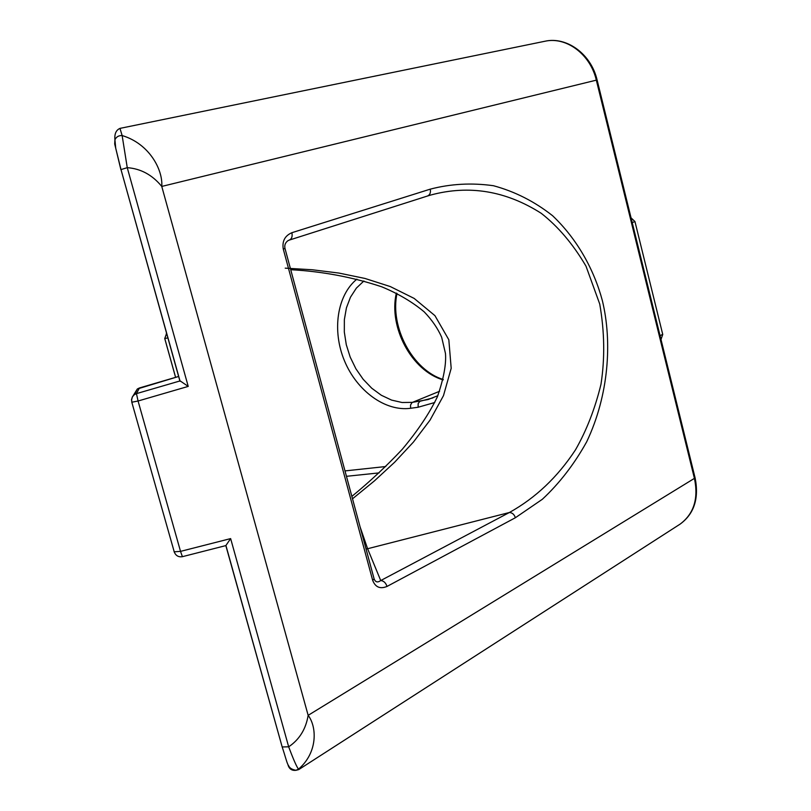 <?xml version="1.0" encoding="UTF-8"?>
<svg xmlns="http://www.w3.org/2000/svg" width="811" height="811" viewBox="0 0 811 811"><rect width="100%" height="100%" fill="white"/><g stroke="black" fill="none" stroke-linecap="round" stroke-linejoin="round"><path stroke-width="1.22" d="M120.89 169.661L114.696 143.963L114.929 139.705C114.392 133.856 116.074 130.084 119.987 128.381L122.137 135.549C149.336 143.689 163.031 169.783 161.764 186.429C152.316 174.912 140.81 168.658 127.256 167.664L188.223 386.401L179.941 380.754M288.635 765.645L288.138 765.391C289.486 769.152 292.092 770.785 295.974 770.288L298.56 769.102L298.671 769.629L680.125 524.109C693.78 513.9 698.585 498.795 694.52 478.784L596.318 80.137C590.388 54.256 566.301 36.394 544.941 41.249C566.301 36.292 591.047 53.688 597.089 79.965L161.764 186.429L308.15 715.343C317.04 726.991 317.841 752.588 298.56 769.102C296.978 767.551 293.683 760.12 288.675 746.819C299.411 739.571 305.909 729.079 308.15 715.343L695.108 477.953L597.099 79.985M285.219 268.147L312.286 269.759L338.897 273.064L365.001 278.457L390.304 286.567L414.157 298.418L434.939 315.651L448.828 339.779L451.19 368.306L443.485 395.636L430.043 420.118L413.417 442.076L394.643 462.229L374.429 480.882L353.069 498.339M360.084 526.856L367.606 548.733L509.369 512.511C535.584 497.954 557.623 477.061 575.496 449.831C586.566 430.448 595.061 408.612 600.971 384.333C604.986 358.472 604.58 331.709 599.735 304.034L585.998 266.17C573.113 244.192 558.191 226.573 541.211 213.293C505.912 190.828 469.133 184.726 430.864 194.995L427.448 196.029C429.972 194.893 430.905 192.602 430.246 189.156C450.622 183.813 471.688 182.668 493.443 185.719C514.914 191.538 534.631 201.544 552.605 215.736C577.503 239.427 594.088 269.85 602.36 300.607C612.335 341.755 608.879 395.058 586.698 441.782C574.289 464.125 559.509 483.295 542.346 499.282L515.38 517.732L387.019 586.434C385.783 582.795 383.684 580.828 380.724 580.554L509.369 512.511C512.258 512.664 514.265 514.407 515.38 517.732M363.896 280.981L356.364 288.118L350.474 297.201L346.429 307.835L344.361 319.615L344.32 332.064L346.287 344.726L350.2 357.114L355.897 368.782L363.166 379.284L371.752 388.226L381.332 395.261L391.561 400.087L402.043 402.499L412.373 402.368L428.086 399.539M114.929 139.705C116.358 136.816 118.761 135.427 122.137 135.549L127.256 167.664L121.001 169.59L115.72 148.2L114.919 139.725M284.985 248.45L374.114 578.882C375.422 582.217 377.622 582.774 380.724 580.554L367.606 548.733L366.035 548.915M289.051 240.168L287.895 240.725C285.279 242.692 284.306 245.267 284.985 248.44L283.272 249.048C282.005 241.212 284.874 235.768 291.869 232.706L430.246 189.156M631.059 217.865L634.952 221.555L632.225 222.599M225.843 545.59L230.638 538.595L288.675 746.819L282.177 746.951L225.945 545.56M182.404 556.681L180.529 551.379L230.638 538.595M188.223 386.401L138.073 401.009L136.461 393.629L179.88 380.977L121.001 169.59L180.093 381.302M131.838 401.911L131.514 399.701L132.365 396.873L134.332 394.663L136.461 393.629L139.441 387.962M134.575 394.501L137.323 388.986L139.38 387.982L178.734 376.426M175.581 377.348L164.734 338.511L166.721 333.382M166.326 333.645L166.508 332.622M289.375 240.066L427.448 196.029L289.203 240.127C291.757 238.951 292.639 236.477 291.869 232.706M432.932 397.907L419.885 401.303L418.141 403.554L418.141 407.244L410.63 408.278C385.276 411.775 356.881 390.882 344.472 360.824C331.932 330.817 336.91 295.427 356.901 279.126M225.833 545.59L282.177 746.951C288.26 765.138 287.033 768.483 295.974 770.308L298.661 769.619M379.122 472.894L346.449 476.31M434.747 402.509L418.141 407.244M344.999 470.917L385.793 466.528M178.744 376.446L137.323 388.986L132.406 396.924L131.615 399.813L131.919 402.205L138.073 401.009L180.529 551.379L174.101 551.815M175.612 377.338L164.745 338.451M443.191 379.893C411.714 370.88 388.368 327.289 396.346 293.106M410.63 408.278L410.508 405.084L412.049 402.53L439.613 391.257M679 524.839L680.125 524.109C694.104 513.9 699.112 498.572 695.159 478.145M387.019 586.434C380.146 589.252 375.371 587.235 372.685 580.372L283.272 249.048M634.972 221.616L662.719 334.355L660.073 335.673M131.757 402.063L174.314 552.139C175.865 555.738 178.542 557.258 182.353 556.691L225.934 545.57M166.66 333.159L164.765 338.522L167.978 337.883M372.685 580.372L374.114 578.882M119.987 128.381L544.941 41.249M661.006 339.485L662.739 334.467M290.723 269.708C322.22 271.401 352.552 277.098 381.717 286.8C398.272 293.643 412.444 302.006 424.224 311.88C431.989 319.97 437.798 328.425 441.66 337.244L445.452 353.363C446.374 364.119 443.678 378.605 437.362 396.843C429.455 413.286 417.736 430.793 402.205 449.365C386.462 466.112 369.684 481.795 351.873 496.393M437.839 395.717L428.066 399.539M396.995 293.42C389.767 327.117 412.637 370.181 443.282 379.518"/></g></svg>
